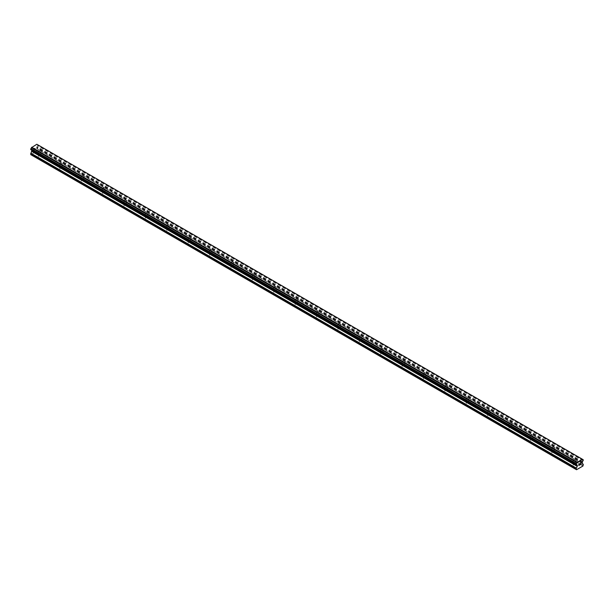 <?xml version="1.0" encoding="UTF-8"?>
<svg xmlns="http://www.w3.org/2000/svg" width="614" height="614" viewBox="0 0 614 614"><rect width="100%" height="100%" fill="white"/><g stroke="black" fill="none" stroke-linecap="round" stroke-linejoin="round"><path stroke-width="0.46" stroke-dasharray="3.07 2.3" d="M573.499 460.784A1.259 0.729 180 0 1 573.123 460.27A1.259 0.729 180 0 1 573.906 459.594A1.259 0.729 180 0 1 575.28 459.748A1.259 0.729 180 0 1 575.648 460.27A1.259 0.729 180 0 1 574.873 460.937A1.259 0.729 180 0 1 573.499 460.784M575.28 464.284A1.259 0.729 0 0 0 573.906 464.123A1.259 0.729 0 0 0 573.123 464.798A1.259 0.729 0 0 0 573.499 465.312A1.259 0.729 0 0 0 574.873 465.466A1.259 0.729 0 0 0 575.648 464.798A1.259 0.729 0 0 0 575.28 464.284M552.101 448.427A1.259 0.729 180 0 1 551.733 447.913A1.259 0.729 180 0 1 552.516 447.245A1.259 0.729 180 0 1 553.889 447.399A1.259 0.729 180 0 1 554.258 447.913A1.259 0.729 180 0 1 553.475 448.588A1.259 0.729 180 0 1 552.101 448.427M553.889 451.927A1.259 0.729 0 0 0 552.516 451.774A1.259 0.729 0 0 0 551.733 452.441A1.259 0.729 0 0 0 552.101 452.955A1.259 0.729 0 0 0 553.475 453.117A1.259 0.729 0 0 0 554.258 452.441A1.259 0.729 0 0 0 553.889 451.927M530.711 436.078A1.259 0.729 180 0 1 530.342 435.564A1.259 0.729 180 0 1 531.125 434.896A1.259 0.729 180 0 1 532.499 435.05A1.259 0.729 180 0 1 532.868 435.564A1.259 0.729 180 0 1 532.085 436.239A1.259 0.729 180 0 1 530.711 436.078M532.499 439.578A1.259 0.729 0 0 0 531.125 439.424A1.259 0.729 0 0 0 530.342 440.092A1.259 0.729 0 0 0 530.711 440.606A1.259 0.729 0 0 0 532.085 440.768A1.259 0.729 0 0 0 532.868 440.092A1.259 0.729 0 0 0 532.499 439.578M509.321 423.729A1.259 0.729 180 0 1 508.952 423.215A1.259 0.729 180 0 1 509.735 422.547A1.259 0.729 180 0 1 511.109 422.701A1.259 0.729 180 0 1 511.477 423.215A1.259 0.729 180 0 1 510.694 423.89A1.259 0.729 180 0 1 509.321 423.729M511.109 427.229A1.259 0.729 0 0 0 509.735 427.075A1.259 0.729 0 0 0 508.952 427.743A1.259 0.729 0 0 0 509.321 428.257A1.259 0.729 0 0 0 510.694 428.418A1.259 0.729 0 0 0 511.477 427.743A1.259 0.729 0 0 0 511.109 427.229M487.93 411.38A1.259 0.729 180 0 1 487.562 410.866A1.259 0.729 180 0 1 488.337 410.19A1.259 0.729 180 0 1 489.711 410.352A1.259 0.729 180 0 1 490.087 410.866A1.259 0.729 180 0 1 489.304 411.541A1.259 0.729 180 0 1 487.93 411.38M489.711 414.88A1.259 0.729 0 0 0 488.337 414.719A1.259 0.729 0 0 0 487.562 415.394A1.259 0.729 0 0 0 487.93 415.908A1.259 0.729 0 0 0 489.304 416.069A1.259 0.729 0 0 0 490.087 415.394A1.259 0.729 0 0 0 489.711 414.88M466.54 399.031A1.259 0.729 180 0 1 466.172 398.517A1.259 0.729 180 0 1 466.947 397.841A1.259 0.729 180 0 1 468.321 398.002A1.259 0.729 180 0 1 468.689 398.517A1.259 0.729 180 0 1 467.914 399.192A1.259 0.729 180 0 1 466.54 399.031M468.321 402.531A1.259 0.729 0 0 0 466.947 402.37A1.259 0.729 0 0 0 466.172 403.045A1.259 0.729 0 0 0 466.54 403.559A1.259 0.729 0 0 0 467.914 403.72A1.259 0.729 0 0 0 468.689 403.045A1.259 0.729 0 0 0 468.321 402.531M445.15 386.682A1.259 0.729 180 0 1 444.782 386.168A1.259 0.729 180 0 1 445.557 385.492A1.259 0.729 180 0 1 446.931 385.653A1.259 0.729 180 0 1 447.299 386.168A1.259 0.729 180 0 1 446.524 386.835A1.259 0.729 180 0 1 445.15 386.682M446.931 390.182A1.259 0.729 0 0 0 445.557 390.02A1.259 0.729 0 0 0 444.782 390.696A1.259 0.729 0 0 0 445.15 391.21A1.259 0.729 0 0 0 446.524 391.364A1.259 0.729 0 0 0 447.299 390.696A1.259 0.729 0 0 0 446.931 390.182M423.76 374.333A1.259 0.729 180 0 1 423.391 373.819A1.259 0.729 180 0 1 424.167 373.143A1.259 0.729 180 0 1 425.54 373.304A1.259 0.729 180 0 1 425.909 373.819A1.259 0.729 180 0 1 425.134 374.486A1.259 0.729 180 0 1 423.76 374.333M425.54 377.833A1.259 0.729 0 0 0 424.167 377.671A1.259 0.729 0 0 0 423.391 378.347A1.259 0.729 0 0 0 423.76 378.861A1.259 0.729 0 0 0 425.134 379.015A1.259 0.729 0 0 0 425.909 378.347A1.259 0.729 0 0 0 425.54 377.833M402.37 361.984A1.259 0.729 180 0 1 402.001 361.469A1.259 0.729 180 0 1 402.776 360.794A1.259 0.729 180 0 1 404.15 360.955A1.259 0.729 180 0 1 404.519 361.469A1.259 0.729 180 0 1 403.743 362.137A1.259 0.729 180 0 1 402.37 361.984M404.15 365.483A1.259 0.729 0 0 0 402.776 365.322A1.259 0.729 0 0 0 402.001 365.998A1.259 0.729 0 0 0 402.37 366.512A1.259 0.729 0 0 0 403.743 366.665A1.259 0.729 0 0 0 404.519 365.998A1.259 0.729 0 0 0 404.15 365.483M380.979 349.635A1.259 0.729 180 0 1 380.611 349.113A1.259 0.729 180 0 1 381.386 348.445A1.259 0.729 180 0 1 382.76 348.599A1.259 0.729 180 0 1 383.128 349.113A1.259 0.729 180 0 1 382.353 349.788A1.259 0.729 180 0 1 380.979 349.635M382.76 353.127A1.259 0.729 0 0 0 381.386 352.973A1.259 0.729 0 0 0 380.611 353.649A1.259 0.729 0 0 0 380.979 354.163A1.259 0.729 0 0 0 382.353 354.316A1.259 0.729 0 0 0 383.128 353.649A1.259 0.729 0 0 0 382.76 353.127M359.589 337.278A1.259 0.729 180 0 1 359.221 336.764A1.259 0.729 180 0 1 359.996 336.096A1.259 0.729 180 0 1 361.37 336.249A1.259 0.729 180 0 1 361.738 336.764A1.259 0.729 180 0 1 360.963 337.439A1.259 0.729 180 0 1 359.589 337.278M361.37 340.778A1.259 0.729 0 0 0 359.996 340.624A1.259 0.729 0 0 0 359.221 341.292A1.259 0.729 0 0 0 359.589 341.806A1.259 0.729 0 0 0 360.963 341.967A1.259 0.729 0 0 0 361.738 341.292A1.259 0.729 0 0 0 361.37 340.778M338.199 324.929A1.259 0.729 180 0 1 337.823 324.415A1.259 0.729 180 0 1 338.606 323.747A1.259 0.729 180 0 1 339.979 323.9A1.259 0.729 180 0 1 340.348 324.415A1.259 0.729 180 0 1 339.565 325.09A1.259 0.729 180 0 1 338.199 324.929M339.979 328.429A1.259 0.729 0 0 0 338.606 328.275A1.259 0.729 0 0 0 337.823 328.943A1.259 0.729 0 0 0 338.199 329.457A1.259 0.729 0 0 0 339.565 329.618A1.259 0.729 0 0 0 340.348 328.943A1.259 0.729 0 0 0 339.979 328.429M316.801 312.58A1.259 0.729 180 0 1 316.433 312.065A1.259 0.729 180 0 1 317.215 311.398A1.259 0.729 180 0 1 318.589 311.551A1.259 0.729 180 0 1 318.958 312.065A1.259 0.729 180 0 1 318.175 312.741A1.259 0.729 180 0 1 316.801 312.58M318.589 316.08A1.259 0.729 0 0 0 317.215 315.926A1.259 0.729 0 0 0 316.433 316.594A1.259 0.729 0 0 0 316.801 317.108A1.259 0.729 0 0 0 318.175 317.269A1.259 0.729 0 0 0 318.958 316.594A1.259 0.729 0 0 0 318.589 316.08M295.411 300.231A1.259 0.729 180 0 1 295.042 299.716A1.259 0.729 180 0 1 295.825 299.041A1.259 0.729 180 0 1 297.199 299.202A1.259 0.729 180 0 1 297.567 299.716A1.259 0.729 180 0 1 296.785 300.392A1.259 0.729 180 0 1 295.411 300.231M297.199 303.73A1.259 0.729 0 0 0 295.825 303.569A1.259 0.729 0 0 0 295.042 304.245A1.259 0.729 0 0 0 295.411 304.759A1.259 0.729 0 0 0 296.785 304.92A1.259 0.729 0 0 0 297.567 304.245A1.259 0.729 0 0 0 297.199 303.73M274.021 287.882A1.259 0.729 180 0 1 273.652 287.367A1.259 0.729 180 0 1 274.435 286.692A1.259 0.729 180 0 1 275.801 286.853A1.259 0.729 180 0 1 276.177 287.367A1.259 0.729 180 0 1 275.394 288.043A1.259 0.729 180 0 1 274.021 287.882M275.801 291.381A1.259 0.729 0 0 0 274.435 291.22A1.259 0.729 0 0 0 273.652 291.896A1.259 0.729 0 0 0 274.021 292.41A1.259 0.729 0 0 0 275.394 292.571A1.259 0.729 0 0 0 276.177 291.896A1.259 0.729 0 0 0 275.801 291.381M252.63 275.532A1.259 0.729 180 0 1 252.262 275.018A1.259 0.729 180 0 1 253.037 274.343A1.259 0.729 180 0 1 254.411 274.504A1.259 0.729 180 0 1 254.779 275.018A1.259 0.729 180 0 1 254.004 275.686A1.259 0.729 180 0 1 252.63 275.532M254.411 279.032A1.259 0.729 0 0 0 253.037 278.871A1.259 0.729 0 0 0 252.262 279.547A1.259 0.729 0 0 0 252.63 280.061A1.259 0.729 0 0 0 254.004 280.214A1.259 0.729 0 0 0 254.779 279.547A1.259 0.729 0 0 0 254.411 279.032M231.24 263.183A1.259 0.729 180 0 1 230.872 262.669A1.259 0.729 180 0 1 231.647 261.994A1.259 0.729 180 0 1 233.021 262.155A1.259 0.729 180 0 1 233.389 262.669A1.259 0.729 180 0 1 232.614 263.337A1.259 0.729 180 0 1 231.24 263.183M233.021 266.683A1.259 0.729 0 0 0 231.647 266.522A1.259 0.729 0 0 0 230.872 267.197A1.259 0.729 0 0 0 231.24 267.712A1.259 0.729 0 0 0 232.614 267.865A1.259 0.729 0 0 0 233.389 267.197A1.259 0.729 0 0 0 233.021 266.683M209.85 250.834A1.259 0.729 180 0 1 209.481 250.32A1.259 0.729 180 0 1 210.257 249.645A1.259 0.729 180 0 1 211.63 249.806A1.259 0.729 180 0 1 211.999 250.32A1.259 0.729 180 0 1 211.224 250.988A1.259 0.729 180 0 1 209.85 250.834M211.63 254.334A1.259 0.729 0 0 0 210.257 254.173A1.259 0.729 0 0 0 209.481 254.848A1.259 0.729 0 0 0 209.85 255.363A1.259 0.729 0 0 0 211.224 255.516A1.259 0.729 0 0 0 211.999 254.848A1.259 0.729 0 0 0 211.63 254.334M188.46 238.485A1.259 0.729 180 0 1 188.091 237.963A1.259 0.729 180 0 1 188.866 237.296A1.259 0.729 180 0 1 190.24 237.449A1.259 0.729 180 0 1 190.609 237.963A1.259 0.729 180 0 1 189.833 238.639A1.259 0.729 180 0 1 188.46 238.485M190.24 241.977A1.259 0.729 0 0 0 188.866 241.824A1.259 0.729 0 0 0 188.091 242.492A1.259 0.729 0 0 0 188.46 243.014A1.259 0.729 0 0 0 189.833 243.167A1.259 0.729 0 0 0 190.609 242.492A1.259 0.729 0 0 0 190.24 241.977M167.069 226.129A1.259 0.729 180 0 1 166.701 225.614A1.259 0.729 180 0 1 167.476 224.947A1.259 0.729 180 0 1 168.85 225.1A1.259 0.729 180 0 1 169.218 225.614A1.259 0.729 180 0 1 168.443 226.29A1.259 0.729 180 0 1 167.069 226.129M168.85 229.628A1.259 0.729 0 0 0 167.476 229.475A1.259 0.729 0 0 0 166.701 230.143A1.259 0.729 0 0 0 167.069 230.657A1.259 0.729 0 0 0 168.443 230.818A1.259 0.729 0 0 0 169.218 230.143A1.259 0.729 0 0 0 168.85 229.628M145.679 213.779A1.259 0.729 180 0 1 145.311 213.265A1.259 0.729 180 0 1 146.086 212.597A1.259 0.729 180 0 1 147.46 212.751A1.259 0.729 180 0 1 147.828 213.265A1.259 0.729 180 0 1 147.053 213.941A1.259 0.729 180 0 1 145.679 213.779M147.46 217.279A1.259 0.729 0 0 0 146.086 217.126A1.259 0.729 0 0 0 145.311 217.793A1.259 0.729 0 0 0 145.679 218.308A1.259 0.729 0 0 0 147.053 218.469A1.259 0.729 0 0 0 147.828 217.793A1.259 0.729 0 0 0 147.46 217.279M124.289 201.43A1.259 0.729 180 0 1 123.913 200.916A1.259 0.729 180 0 1 124.696 200.248A1.259 0.729 180 0 1 126.07 200.402A1.259 0.729 180 0 1 126.438 200.916A1.259 0.729 180 0 1 125.663 201.592A1.259 0.729 180 0 1 124.289 201.43M126.07 204.93A1.259 0.729 0 0 0 124.696 204.777A1.259 0.729 0 0 0 123.913 205.444A1.259 0.729 0 0 0 124.289 205.959A1.259 0.729 0 0 0 125.663 206.12A1.259 0.729 0 0 0 126.438 205.444A1.259 0.729 0 0 0 126.07 204.93M102.891 189.081A1.259 0.729 180 0 1 102.523 188.567A1.259 0.729 180 0 1 103.305 187.892A1.259 0.729 180 0 1 104.679 188.053A1.259 0.729 180 0 1 105.048 188.567A1.259 0.729 180 0 1 104.265 189.242A1.259 0.729 180 0 1 102.891 189.081M104.679 192.581A1.259 0.729 0 0 0 103.305 192.42A1.259 0.729 0 0 0 102.523 193.095A1.259 0.729 0 0 0 102.891 193.61A1.259 0.729 0 0 0 104.265 193.771A1.259 0.729 0 0 0 105.048 193.095A1.259 0.729 0 0 0 104.679 192.581M81.501 176.732A1.259 0.729 180 0 1 81.132 176.218A1.259 0.729 180 0 1 81.915 175.543A1.259 0.729 180 0 1 83.289 175.704A1.259 0.729 180 0 1 83.657 176.218A1.259 0.729 180 0 1 82.875 176.886A1.259 0.729 180 0 1 81.501 176.732M83.289 180.232A1.259 0.729 0 0 0 81.915 180.071A1.259 0.729 0 0 0 81.132 180.746A1.259 0.729 0 0 0 81.501 181.26A1.259 0.729 0 0 0 82.875 181.414A1.259 0.729 0 0 0 83.657 180.746A1.259 0.729 0 0 0 83.289 180.232M60.111 164.383A1.259 0.729 180 0 1 59.742 163.869A1.259 0.729 180 0 1 60.525 163.194A1.259 0.729 180 0 1 61.899 163.355A1.259 0.729 180 0 1 62.267 163.869A1.259 0.729 180 0 1 61.484 164.537A1.259 0.729 180 0 1 60.111 164.383M61.899 167.883A1.259 0.729 0 0 0 60.525 167.722A1.259 0.729 0 0 0 59.742 168.397A1.259 0.729 0 0 0 60.111 168.911A1.259 0.729 0 0 0 61.484 169.065A1.259 0.729 0 0 0 62.267 168.397A1.259 0.729 0 0 0 61.899 167.883M38.72 152.034A1.259 0.729 180 0 1 38.352 151.52A1.259 0.729 180 0 1 39.127 150.844A1.259 0.729 180 0 1 40.501 151.006A1.259 0.729 180 0 1 40.877 151.52A1.259 0.729 180 0 1 40.094 152.188A1.259 0.729 180 0 1 38.72 152.034M40.501 155.534A1.259 0.729 0 0 0 39.127 155.373A1.259 0.729 0 0 0 38.352 156.048A1.259 0.729 0 0 0 38.72 156.562A1.259 0.729 0 0 0 40.094 156.716A1.259 0.729 0 0 0 40.877 156.048A1.259 0.729 0 0 0 40.501 155.534M579.532 463.693L578.818 464.107L578.818 465.512M580.015 463.77L580.667 463.171M580.644 463.332L579.946 464.867M35.098 148.266L35.098 148.826L35.098 148.266L34.476 148.626L35.098 148.266M35.098 148.926L35.098 149.486L35.098 148.926M35.098 149.486L34.468 149.854L35.098 149.486M34.468 149.946L35.182 149.532L35.182 148.12L34.468 148.534L35.182 148.127L35.182 149.54L34.476 149.946M33.601 149.041L33.601 150.453L33.601 149.041M33.601 150.453L33.686 149.171L33.601 150.453M30.7 154.605L37.477 151.105L37.83 149.394L36.617 148.35L37.063 146.723A1.005 0.583 -60 0 1 37.631 145.741L37.623 144.766A1.005 0.583 -60 0 1 37.262 144.75A1.005 0.583 -60 0 1 37.063 144.443L37.032 144.374M30.754 149.586L30.9 149.624A1.005 0.583 -60 0 1 31.268 149.639A1.005 0.583 -60 0 1 31.467 149.954L31.498 150.016M582.456 459.272L36.84 144.267M583.3 465.412L37.83 150.491M582.947 466.026L37.477 151.105M583.193 464.084L37.723 149.164M582.195 463.509L36.725 148.588L582.195 463.509M582.456 461.828L36.986 146.907M582.532 461.644L37.063 146.723M583.246 459.732L37.776 144.804M582.502 459.303L37.715 144.766L582.502 459.303M37.623 144.766L582.532 459.364L37.063 144.443M30.9 149.624L576.369 464.552L31.467 149.954M577.014 464.967L31.805 150.2L576.968 464.944M576.523 469.733L31.053 154.812M583.3 464.322L37.83 149.394M582.087 463.278L36.617 148.35M582.087 462.634L36.617 147.713M582.195 462.281L36.725 147.36M583.1 460.669L37.631 145.741M583.193 460.554L37.723 145.633M583.246 460.454L37.776 145.533M583.3 460.277L37.83 145.357M583.3 459.848L37.83 144.919M573.123 460.27L573.123 464.798M551.733 447.913L551.733 452.441M530.342 435.564L530.342 440.092M508.952 423.215L508.952 427.743M487.562 410.866L487.562 415.394M466.172 398.517L466.172 403.045M444.782 386.168L444.782 390.696M423.391 373.819L423.391 378.347M402.001 361.469L402.001 365.998M380.611 349.113L380.611 353.649M359.221 336.764L359.221 341.292M337.823 324.415L337.823 328.943M316.433 312.065L316.433 316.594M295.042 299.716L295.042 304.245M273.652 287.367L273.652 291.896M252.262 275.018L252.262 279.547M230.872 262.669L230.872 267.197M209.481 250.32L209.481 254.848M188.091 237.963L188.091 242.492M166.701 225.614L166.701 230.143M145.311 213.265L145.311 217.793M123.913 200.916L123.913 205.444M102.523 188.567L102.523 193.095M81.132 176.218L81.132 180.746M59.742 163.869L59.742 168.397M38.352 151.52L38.352 156.048M40.877 151.52L40.877 156.048M62.267 163.869L62.267 168.397M83.657 176.218L83.657 180.746M105.048 188.567L105.048 193.095M126.438 200.916L126.438 205.444M147.828 213.265L147.828 217.793M169.218 225.614L169.218 230.143M190.609 237.963L190.609 242.492M211.999 250.32L211.999 254.848M233.389 262.669L233.389 267.197M254.779 275.018L254.779 279.547M276.177 287.367L276.177 291.896M297.567 299.716L297.567 304.245M318.958 312.065L318.958 316.594M340.348 324.415L340.348 328.943M361.738 336.764L361.738 341.292M383.128 349.113L383.128 353.649M404.519 361.469L404.519 365.998M425.909 373.819L425.909 378.347M447.299 386.168L447.299 390.696M468.689 398.517L468.689 403.045M490.087 410.866L490.087 415.394M511.477 423.215L511.477 427.743M532.868 435.564L532.868 440.092M554.258 447.913L554.258 452.441M575.648 460.27L575.648 464.798M582.724 459.679L37.262 144.75M576.738 464.56L31.268 149.639"/><path stroke-width="0.92" d="M578.902 464.153L578.902 464.714L579.524 463.785L578.902 464.153M578.902 464.813L578.902 465.374L578.902 464.813M578.902 465.374L579.532 465.013L578.902 465.374M578.818 465.512L579.524 465.105L578.818 465.519L578.818 464.107L579.524 463.693M580.015 463.77L580.667 463.171M580.499 463.954L580.115 464.675L580.499 463.954M580.115 464.675L580.783 464.284L580.115 464.675M579.946 464.867L580.783 464.384L579.946 464.867L580.644 463.332M576.937 464.875L576.369 464.552A1.005 0.583 -60 0 1 576.738 464.56A1.005 0.583 -60 0 1 576.937 464.875L577.383 465.995L576.17 468.436L576.523 469.733L582.947 466.026L583.3 464.322L582.087 463.278L582.532 461.644A1.005 0.583 -60 0 1 583.1 460.669L583.3 459.848L582.502 459.303L583.093 459.686A1.005 0.583 -60 0 1 582.724 459.679A1.005 0.583 -60 0 1 582.532 459.364L36.986 144.351M576.369 464.552L576.377 463.57A1.005 0.583 -60 0 0 576.937 462.595L582.486 459.28M31.844 150.223L30.7 154.605L576.17 469.526M31.498 150.016L576.968 464.944M30.807 149.624L576.277 464.545L30.807 149.624M582.31 459.188L36.84 144.267L31.467 147.675A1.005 0.583 -60 0 1 30.907 148.642L30.754 149.586L576.224 464.514M577.16 462.165L31.69 147.245M577.014 462.411L31.544 147.49M576.937 462.595L31.467 147.675M583.093 459.686L582.532 459.364M576.377 463.57L30.907 148.642M576.285 463.677L30.815 148.757M576.224 463.785L30.754 148.864M576.17 463.961L30.7 149.041M576.17 464.399L30.7 149.471M577.383 465.351L31.913 150.43M577.383 465.995L31.913 151.067M577.275 466.348L31.805 151.42M576.277 468.083L30.807 153.162M576.17 468.436L30.7 153.508M576.991 464.959L31.521 150.039"/></g></svg>
